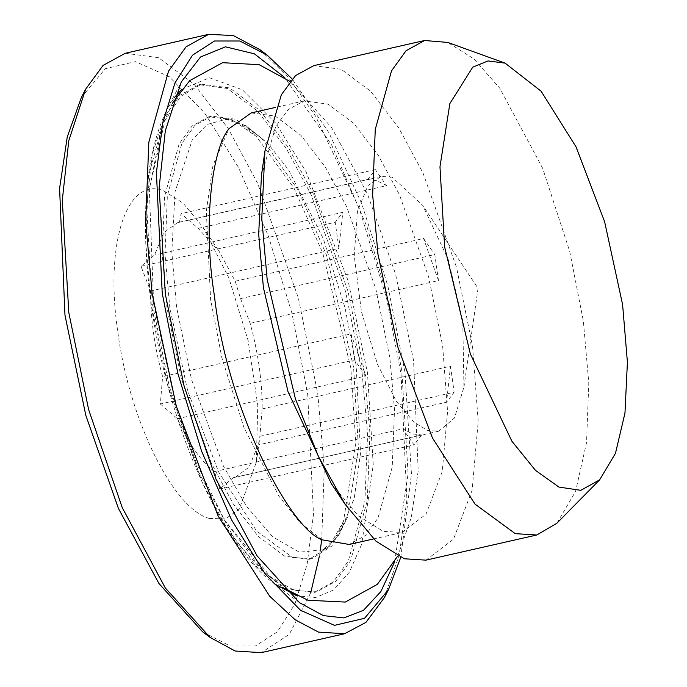 <?xml version="1.0" encoding="UTF-8"?>
<svg xmlns="http://www.w3.org/2000/svg" width="687" height="687" viewBox="0 0 687 687"><rect width="100%" height="100%" fill="white"/><g stroke="black" fill="none" stroke-linecap="round" stroke-linejoin="round"><path stroke-width="0.52" stroke-dasharray="3.44 2.58" d="M251.287 112.908L275.238 116.103L300.889 135.253L325.406 167.139L346.6 206.607L375.832 288.883L389.847 357.764L394.51 409.753L392.234 466.877L378.056 517.955L365.39 535.517L349.168 544.473M322.34 539.87L300.228 522.798L278.913 496.16L243.937 427.477L221.892 357.841L210.626 299.618L206.306 211.124L213.004 165.215L229.054 128.632M331.297 483.579L358.365 515.946L383.183 531.317L401.972 532.494L426.017 514.211L442.239 471.574L447.572 411.453L442.634 345.784L428.628 276.904L399.387 194.627L378.193 155.168L353.685 123.274L328.034 104.123L304.075 100.929L288.239 109.542L275.77 126.356L261.429 175.554M153.622 303.826L175.425 403.733L196.104 462.411L224.366 519.801L270.515 576.831L294.422 590.459L316.613 591.893L335.703 581.348L350.593 560.695L367.279 500.6L369.958 433.403L364.462 372.234L347.983 291.202L313.59 194.404L288.66 147.98L259.823 110.461L229.638 87.936L201.463 84.175L180.672 96.395L165.026 120.526L149.328 189.019L153.622 303.826M425.949 560.145L453.506 539.192L472.098 490.338L478.204 421.449L472.544 346.205L456.494 267.286L422.994 173.004L398.709 127.791L370.619 91.242L341.224 69.301L313.779 65.643M362.109 372.775L367.597 433.935L364.917 501.132L348.24 561.227L333.341 581.88L314.251 592.426L286.067 588.656L255.89 566.122L227.062 528.604L202.124 482.18L167.74 385.39L151.26 304.367L145.764 243.207L148.444 176.009L165.12 115.923L180.011 95.261L199.101 84.716L227.285 88.468L257.462 110.993L286.299 148.512L311.237 194.945L345.621 291.735L362.109 372.775M556.856 523.262L575.569 491.445L586.543 442.574L588.793 383.131L583.357 321.069L569.738 251.519L542.661 168.272L499.724 88.134L473.961 58.936L447.787 42.431M394.639 561.863L408.104 473.79L401.801 370.834L389.555 305.028L367.047 226.916L331.649 144.974L284.787 77.605M400.727 557.44L411.47 474.219L404.909 371.839L387.82 285.74L361.74 203.678L328.918 132.711L292.19 78.962M259.875 49.644L288.677 77.829L315.685 116.318L359.198 208.273L386.661 298.665L401.079 374.424L406.919 499.878L399.233 555.07L384.231 597.836M125.283 53.26L158.551 57.691L194.181 84.286L228.23 128.581L257.668 183.386L298.27 297.669L317.72 393.333L324.29 467.959L321.705 539.535M320.176 551.094L319.412 555.972M310.739 592.726L289.287 634.367L261.249 652.65M81.401 97.331L105.36 68.674L135.425 61.641L169.345 76.746L204.554 112.857L238.363 167.216L268.274 235.778L291.958 313.263L307.664 393.9L313.478 514.417L307.106 564.405L294.86 604.182L277.333 631.834L255.392 646.003L230.085 646.003L202.639 631.825M209.355 518.462L225.508 518.883L239.248 509.161L256.285 462.36L257.771 405.399L248.11 340.512L228.823 277.806L202.914 227.062L182.957 202.991L163.283 190.6C126.382 176.473 104.613 244.417 117.863 332.319C129.233 419.611 173.098 508.852 209.355 518.462M160.346 404.008L177.504 418.727C188.968 444.24 201.291 461.862 214.473 471.583L219.806 488.989L233.305 477.688L235.263 477.353L248.995 467.229L258.243 444.927L259.634 438.899L262.168 408.937C262.288 381.74 258.278 353.204 250.137 323.328L240.562 298.639L235.237 281.232L219.196 251.485L198.26 228.385L181.11 213.657L179.436 222.279L177.478 222.614L163.746 232.73L154.498 255.04L140.998 266.341L150.573 291.022C150.453 318.218 154.463 346.755 162.604 376.631L160.346 404.008L354.586 359.945L350.928 333.916L162.604 376.631M179.436 222.279L367.768 179.556L376.897 180.587L386.592 185.662L198.26 228.385M392.071 177.143L380.984 176.447L367.949 185.61L357.463 211.235L354.217 255.787L361.508 311.889L377.507 364.29L396.554 401.56L413.9 422.187L427.675 430.491L438.77 431.187L454.459 418.022L463.94 387.142L462.772 320.975L448.233 259.54L422.694 205.319L392.071 177.143M233.305 477.688L421.629 434.965L412.501 433.935L402.805 428.86L214.473 471.583M177.504 418.727L365.827 376.012L350.928 333.916M150.573 291.022L338.897 248.308L342.822 212.317L154.498 255.04M235.237 281.232L423.57 238.509L438.469 280.605L250.137 323.328M262.168 408.937L450.5 366.214L446.576 402.204L258.243 444.927M367.768 179.556L375.351 169.595L386.592 185.662M375.351 169.595L181.11 213.657M140.998 266.341L335.239 222.279L342.822 212.317M338.897 248.308L335.239 222.279M365.827 376.012L354.586 359.945M219.806 488.989L414.046 444.927L402.805 428.86M421.629 434.965L414.046 444.927M259.909 436.305L454.159 392.243L446.576 402.204M450.5 366.214L454.159 392.243M240.562 298.639L434.811 254.576L438.469 280.605M423.57 238.509L434.811 254.576M353.582 367.244L326.239 254.448L298.338 190.359L261.481 138.164L235.632 119.237L211.502 116.163L194.868 125.36L181.892 143.368L167.353 195.743L165.017 254.31L169.809 307.621L187.645 390.714L218.586 471.952L256.629 531.06L292.628 557.483L311.889 558.694L331.89 546.01L347.485 517.285L358.451 448.371L353.582 367.244M167.035 308.248L162.252 254.937L164.588 196.37L179.118 143.995L192.102 125.987L208.736 116.79L231.613 119.34L256.191 136.309L293.984 188.075L322.744 253.022L350.817 367.871L355.823 443.338L343.509 521.244L329.167 546.594L309.107 559.33L284.538 556.049L258.235 536.401L233.108 503.7L211.373 463.236L181.402 378.872L167.035 308.248M356.167 365.501L345.003 307.699L323.259 238.595L288.746 170.093L267.664 143.197L245.688 125.558L225.568 119.401L207.053 124.484L192.231 140.011L175.099 191.596L171.81 252.017L176.585 307.235L191.579 379.799L223.455 466.19L246.496 506.345L272.713 536.865L299.36 552.193L323.182 549.703L338.674 535.474L354.157 498.65L360.555 453.059L356.167 365.501M181.815 89.276L209.501 77.786L242.313 89.731L275.891 123.368L306.05 171.827L348.086 280.743L367.459 372.766L373.247 464.798L361.731 544.216L349.348 572.177L333.573 590.004L315.599 597.535L296.707 595.766M274.319 583.752L235.675 541.073L198.406 471.488L169.363 386.79L152.231 302.933L146.606 205.834L152.213 154.343L166.804 109.765L174.446 97.502M373.565 538.943L401.972 532.494M224.366 519.801L261.756 569.806L282.34 587.333M397.713 556.118L411.298 517.491L418.203 470.956L413.565 360.495L395.6 274.216L367.382 193.751L331.581 127.516L290.043 81.452M172.489 103.076L161.849 126.717L149.328 189.019M316.63 591.885L314.268 592.426M304.075 100.929L275.667 107.378M199.101 84.716L201.463 84.175M299.472 602.654L274.328 583.761C219.6 544.241 167.31 422.342 151.243 304.272C139.908 219.969 145.094 155.133 166.804 109.765L181.334 81.865M256.285 462.36L259.634 438.899M202.914 227.062L219.196 251.485M380.984 176.447L177.478 222.614M438.77 431.187L235.263 477.353M463.94 387.142L478.049 288.351L422.694 205.319M211.502 116.163L208.736 116.79M225.568 119.401C232.876 118.963 243.086 124.596 256.191 136.309M261.481 138.164L245.688 125.558M323.182 549.703C329.958 546.946 336.733 537.457 343.509 521.244M338.674 535.474L347.485 517.285M309.116 559.33L311.889 558.694"/><path stroke-width="1.03" d="M373.565 538.943L349.185 544.473L322.34 539.87C289.742 529.23 226.993 408.284 214.43 295.891C202.777 225.199 211.733 148.907 229.054 128.632L251.287 112.908L275.667 107.378M344.977 504.095L318.364 456.28L295.401 398.838L267.183 279.583L261.781 218.329L264.916 151.149L261.429 175.554L258.69 234.181L263.413 287.638L288.033 391.727L331.297 483.579L344.977 504.095L375.995 541.184L404.42 558.789L425.949 560.145L536.77 535.001L556.856 523.262L599.639 479.852L615.466 453.326L624.972 413.05L627.411 362.186L622.602 304.616L604.62 221.712L576.041 146.863L541.133 91.234L505.108 63.135L488.036 60.937L472.75 67.163L449.856 103.591L439.972 166.769L444.626 246.873L470.329 353.874L511.927 441.269L535.499 470.389L558.952 487.092L580.798 490.32L599.639 479.852M505.108 63.135L447.787 42.431L424.592 40.507L406.008 50.778L391.504 70.898L375.265 129.431L372.655 194.876L378.005 254.439L397.936 347.296L432.509 438.074L475.018 504.121L515.241 533.653L536.77 535.001M264.916 151.149L281.344 94.772L295.633 75.51L313.779 65.643L424.592 40.507M284.787 77.605L254.388 53.826L225.448 46.819L200.527 57.004L181.334 81.865L165.301 130.848L159.144 187.422L165.327 294.113L184.142 386.249L216.061 479.311L257.015 555.766L299.472 602.654L323.354 615.621L343.912 617.914L363.543 610.254L380.881 591.533L394.639 561.863M292.19 78.962L267.234 55.175L239.797 40.997L214.49 40.997L192.54 55.166L175.022 82.818L162.776 122.595L156.404 172.583L162.218 293.1L177.924 373.737L201.609 451.222L231.51 519.784L265.328 574.143L300.537 610.254L334.457 625.359L364.522 618.326L388.481 589.669L400.727 557.44M388.481 589.669L384.231 597.836L365.973 622.345L344.599 633.74L318.502 632.1L295.161 619.777L269.751 596.307L218.234 516.246L176.319 406.215L152.153 293.667L145.67 221.463L148.839 142.132L168.521 71.19L186.1 46.802L208.633 34.35L233.305 35.544L259.875 49.644L267.234 55.175M321.705 539.535L320.176 551.094M319.412 555.972L310.739 592.726M344.599 633.74L261.249 652.65L235.152 651.01L210.007 637.356L165.318 588.003L122.209 507.53L88.614 409.564L68.803 312.576L62.294 200.278L68.777 140.723L85.652 89.164L103.076 65.411L125.283 53.26L208.633 34.35M202.639 631.825L158.929 583.495L118.396 508.397L85.806 415.309L64.973 315.161L59.589 188.401L67.257 136.953L81.401 97.331L85.652 89.164M296.707 595.766L274.319 583.752M174.446 97.502L181.815 89.276M282.34 587.333L307.939 600.258L345.26 602.078L377.318 584.379L397.713 556.118M290.043 81.452L259.145 64.672L222.579 62.697L189.784 80.585L172.489 103.076M202.648 631.825L210.007 637.356"/></g></svg>
